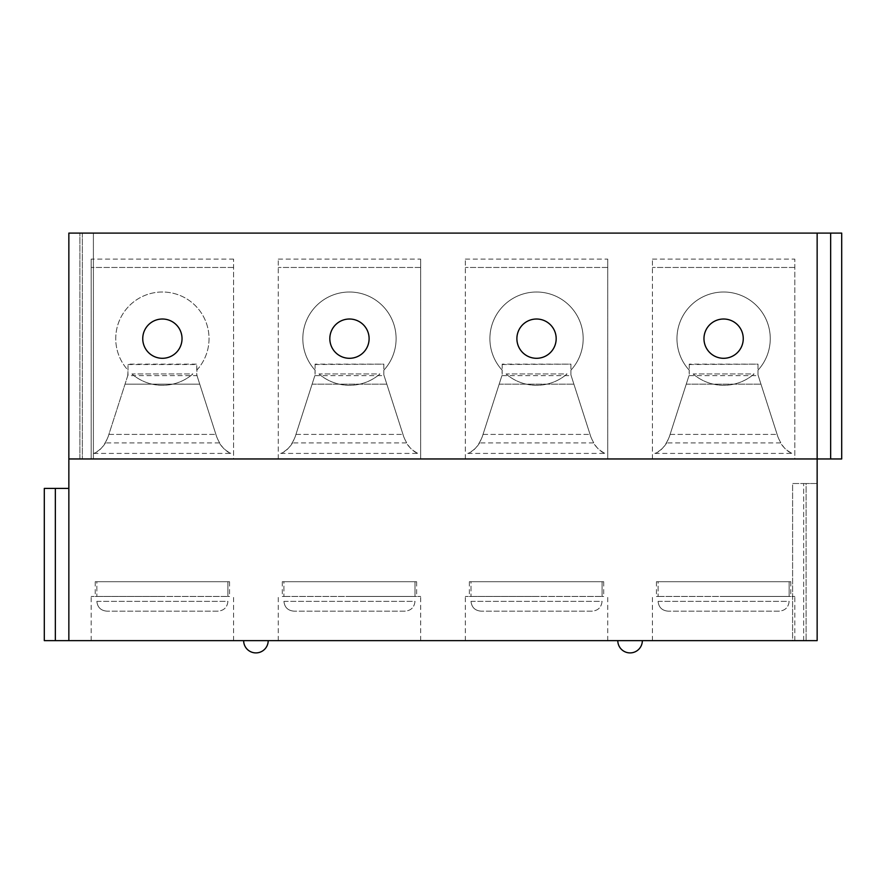 <?xml version="1.0" encoding="UTF-8"?>
<svg xmlns="http://www.w3.org/2000/svg" width="886" height="886" viewBox="0 0 886 886"><rect width="100%" height="100%" fill="white"/><g stroke="black" fill="none" stroke-linecap="round" stroke-linejoin="round"><path stroke-width="0.66" stroke-dasharray="4.43 3.32" d="M68.853 488.419L55.353 488.419L55.353 640.633L68.853 640.633L68.853 488.419L68.853 640.633L817.147 640.633L806.105 640.633L817.147 640.633L817.147 483.512L806.105 483.512L817.147 483.512L817.147 640.633L817.147 233.096L817.147 458.959L652.417 458.959L794.808 458.959L794.808 259.122L794.808 458.959M817.147 233.096L817.147 458.959L841.7 458.959L841.7 233.096L68.853 233.096L79.895 233.096L68.853 233.096L68.853 458.959L79.895 458.959L68.853 458.959L68.853 233.096L68.853 458.959L233.583 458.959L233.583 259.122L233.583 458.959L91.192 458.959L91.192 259.122L233.583 259.122M792.605 640.633L806.105 640.633L792.605 640.633L792.605 483.512L803.646 483.512L792.605 483.512L792.605 640.633M55.353 640.633L44.3 640.633L44.3 488.419L55.353 488.419M162.393 640.633L91.192 640.633L162.393 640.633M349.461 640.633L420.662 640.633L349.461 640.633M536.539 640.633L465.338 640.633L536.539 640.633M723.607 640.633L794.808 640.633L723.607 640.633M255.921 640.633L268.203 640.633L255.921 640.633M630.079 640.633L617.797 640.633L630.079 640.633M806.105 483.512L803.646 483.512L806.105 483.512L806.105 640.633L806.105 483.512M652.417 458.959L652.417 259.122L652.417 458.959L607.73 458.959L607.73 259.122L607.73 458.959L465.338 458.959L607.73 458.959M465.338 458.959L465.338 259.122L465.338 458.959L420.662 458.959L420.662 259.122L420.662 458.959L278.27 458.959L420.662 458.959M278.27 458.959L278.27 259.122L278.27 458.959L233.583 458.959M68.853 640.633L68.853 458.959M278.27 259.122L420.662 259.122M465.338 259.122L607.73 259.122M652.417 259.122L794.808 259.122M79.895 233.096L93.395 233.096L79.895 233.096L79.895 458.959L82.354 458.959L79.895 458.959L79.895 233.096M93.395 458.959L82.354 458.959L93.395 458.959L93.395 233.096L93.395 458.959M162.393 358.298A19.636 19.636 0 0 0 182.029 338.662A19.636 19.636 0 0 0 162.393 319.015A19.636 19.636 0 0 0 142.746 338.662A19.636 19.636 0 0 0 162.393 358.298M349.461 358.298A19.636 19.636 0 0 0 369.108 338.662A19.636 19.636 0 0 0 349.461 319.015A19.636 19.636 0 0 0 329.825 338.662A19.636 19.636 0 0 0 349.461 358.298M536.539 358.298A19.636 19.636 0 0 0 556.175 338.662A19.636 19.636 0 0 0 536.539 319.015A19.636 19.636 0 0 0 516.892 338.662A19.636 19.636 0 0 0 536.539 358.298M723.607 358.298A19.636 19.636 0 0 0 743.254 338.662A19.636 19.636 0 0 0 723.607 319.015A19.636 19.636 0 0 0 703.971 338.662A19.636 19.636 0 0 0 723.607 358.298M91.192 259.122L91.192 458.959M233.583 267.461L91.192 267.461L233.583 267.461M105.434 442.911A26.403 26.403 0 0 1 93.65 453.422C99.298 451.738 104.127 446.19 108.114 436.787L105.434 442.911L219.34 442.911L216.66 436.787L199.738 384.136L216.66 436.787C220.536 446.046 225.365 451.594 231.124 453.422A26.403 26.403 0 0 1 219.34 442.911M93.65 453.422L231.124 453.422M196.758 370.193A46.648 46.648 0 0 0 194.898 305.205A46.648 46.648 0 0 0 129.877 305.205A46.648 46.648 0 0 0 128.016 370.193L127.772 375.631L197.002 375.631L196.758 364.146L128.016 364.146L128.016 370.193A46.648 46.648 0 0 1 129.877 305.205A46.648 46.648 0 0 1 194.898 305.205A46.648 46.648 0 0 1 196.758 370.193M190.833 375.631A46.648 46.648 0 0 1 131.903 373.97L192.871 373.97A46.648 46.648 0 0 1 190.833 375.631M108.114 436.787L125.037 384.136L108.878 434.406L215.896 434.406L108.878 434.406L108.114 436.787M127.772 375.631L125.037 384.136L128.016 374.867L128.016 364.146M128.016 364.534L196.758 364.534L196.758 374.867L199.738 384.136L125.037 384.136L199.738 384.136L197.002 375.631M131.903 373.97A46.648 46.648 0 0 0 192.871 373.97L131.903 373.97M420.662 267.461L278.27 267.461L420.662 267.461M292.513 442.911A26.403 26.403 0 0 1 280.718 453.422C286.377 451.738 291.195 446.19 295.182 436.787L292.513 442.911L406.408 442.911L403.739 436.787L383.837 374.867L383.837 370.193A46.648 46.648 0 0 0 381.966 305.205A46.648 46.648 0 0 0 316.955 305.205A46.648 46.648 0 0 0 315.095 370.193L314.851 375.631L384.081 375.631M280.718 453.422L418.203 453.422A26.403 26.403 0 0 1 406.408 442.911M377.912 375.631A46.648 46.648 0 0 1 318.982 373.97L379.939 373.97A46.648 46.648 0 0 1 377.912 375.631M315.095 364.146L315.095 370.193A46.648 46.648 0 0 1 316.955 305.205A46.648 46.648 0 0 1 381.966 305.205A46.648 46.648 0 0 1 383.837 370.193L383.837 364.146L315.095 364.146L315.095 374.867L295.182 436.787L314.851 375.631M318.982 373.97A46.648 46.648 0 0 0 379.939 373.97L318.982 373.97M315.095 364.534L383.837 364.146M383.837 364.534L383.837 374.867L403.739 436.787C407.615 446.046 412.433 451.594 418.203 453.422M607.73 267.461L465.338 267.461L607.73 267.461M479.592 442.911A26.403 26.403 0 0 1 467.797 453.422C473.445 451.738 478.274 446.19 482.261 436.787L479.592 442.911L593.487 442.911L590.818 436.787L570.905 374.867L570.905 370.193A46.648 46.648 0 0 0 569.045 305.205A46.648 46.648 0 0 0 504.034 305.205A46.648 46.648 0 0 0 502.163 370.193L501.919 375.631L571.149 375.631M467.797 453.422L605.282 453.422A26.403 26.403 0 0 1 593.487 442.911M564.991 375.631A46.648 46.648 0 0 1 506.061 373.97L567.018 373.97A46.648 46.648 0 0 1 564.991 375.631M502.163 364.146L502.163 370.193A46.648 46.648 0 0 1 504.034 305.205A46.648 46.648 0 0 1 569.045 305.205A46.648 46.648 0 0 1 570.905 370.193L570.905 364.146L502.163 364.146L502.163 374.867L482.261 436.787L501.919 375.631M506.061 373.97A46.648 46.648 0 0 0 567.018 373.97L506.061 373.97M502.163 364.534L570.905 364.146M570.905 364.534L570.905 374.867L590.818 436.787C594.683 446.046 599.512 451.594 605.282 453.422M794.808 267.461L652.417 267.461L794.808 267.461M666.66 442.911A26.403 26.403 0 0 1 654.876 453.422C660.524 451.738 665.342 446.19 669.34 436.787L666.66 442.911L780.566 442.911L777.886 436.787L757.984 374.867L757.984 370.193A46.648 46.648 0 0 0 756.123 305.205A46.648 46.648 0 0 0 691.102 305.205A46.648 46.648 0 0 0 689.242 370.193L688.998 375.631L758.228 375.631M654.876 453.422L792.35 453.422A26.403 26.403 0 0 1 780.566 442.911M752.059 375.631A46.648 46.648 0 0 1 693.129 373.97L754.097 373.97A46.648 46.648 0 0 1 752.059 375.631M689.242 364.146L689.242 370.193A46.648 46.648 0 0 1 691.102 305.205A46.648 46.648 0 0 1 756.123 305.205A46.648 46.648 0 0 1 757.984 370.193L757.984 364.146L689.242 364.146L689.242 374.867L669.34 436.787L688.998 375.631M693.129 373.97A46.648 46.648 0 0 0 754.097 373.97L693.129 373.97M689.242 364.534L757.984 364.146M757.984 364.534L757.984 374.867L777.886 436.787C781.762 446.046 786.58 451.594 792.35 453.422M162.393 596.444L91.192 596.444L162.393 596.444M96.862 596.444L227.912 596.444L95.223 596.444L96.862 596.444L96.862 581.714L227.912 581.714L95.223 581.714L96.862 581.714L96.862 596.444M227.912 596.444L229.552 596.444L227.912 596.444L227.912 581.714L229.552 581.714L227.912 581.714L227.912 596.444M96.862 601.35C97.504 607.364 100.871 610.642 106.973 611.174C100.849 610.62 97.471 607.342 96.862 601.35L227.912 601.35C227.281 607.364 223.903 610.642 217.812 611.174L106.973 611.174L217.812 611.174C223.936 610.62 227.303 607.342 227.912 601.35L96.862 601.35M217.812 611.174L106.973 611.174L217.812 611.174M349.461 596.444L420.662 596.444L349.461 596.444M283.93 596.444L414.991 596.444L282.302 596.444L283.93 596.444L283.93 581.714L414.991 581.714L282.302 581.714L283.93 581.714L283.93 596.444M414.991 596.444L416.63 596.444L414.991 596.444L414.991 581.714L416.63 581.714L414.991 581.714L414.991 596.444M283.93 601.35C284.572 607.364 287.95 610.642 294.041 611.174C287.917 610.62 284.55 607.342 283.93 601.35L414.991 601.35C414.349 607.364 410.982 610.642 404.88 611.174L294.041 611.174L404.88 611.174C411.004 610.62 414.371 607.342 414.991 601.35L283.93 601.35M404.88 611.174L294.041 611.174L404.88 611.174M536.539 596.444L465.338 596.444L536.539 596.444M471.009 596.444L602.07 596.444L469.37 596.444L471.009 596.444L471.009 581.714L602.07 581.714L469.37 581.714L471.009 581.714L471.009 596.444M602.07 596.444L603.698 596.444L602.07 596.444L602.07 581.714L603.698 581.714L602.07 581.714L602.07 596.444M471.009 601.35C471.651 607.364 475.018 610.642 481.12 611.174C474.996 610.62 471.629 607.342 471.009 601.35L602.07 601.35C601.428 607.364 598.05 610.642 591.959 611.174L481.12 611.174L591.959 611.174C598.083 610.62 601.45 607.342 602.07 601.35L471.009 601.35M591.959 611.174L481.12 611.174L591.959 611.174M723.607 596.444L794.808 596.444L723.607 596.444M658.088 596.444L789.138 596.444L656.448 596.444L658.088 596.444L658.088 581.714L789.138 581.714L656.448 581.714L658.088 581.714L658.088 596.444M789.138 596.444L790.777 596.444L789.138 596.444L789.138 581.714L790.777 581.714L789.138 581.714L789.138 596.444M658.088 601.35C658.719 607.364 662.097 610.642 668.188 611.174C662.063 610.62 658.697 607.342 658.088 601.35L789.138 601.35C788.496 607.364 785.129 610.642 779.027 611.174L668.188 611.174L779.027 611.174C785.151 610.62 788.529 607.342 789.138 601.35L658.088 601.35M779.027 611.174L668.188 611.174L779.027 611.174M803.646 640.633L803.646 483.512L803.646 640.633M82.354 233.096L82.354 458.959L82.354 233.096M830.647 233.096L830.647 458.959M295.957 434.406L402.975 434.406L295.957 434.406M312.116 384.136L386.817 384.136L312.116 384.136M483.025 434.406L590.043 434.406L483.025 434.406M499.183 384.136L573.884 384.136L499.183 384.136M670.104 434.406L777.122 434.406L670.104 434.406M686.262 384.136L760.963 384.136L686.262 384.136M91.192 640.633L91.192 596.444M233.583 640.633L233.583 596.444M95.223 581.714L95.223 596.444M229.552 581.714L229.552 596.444M278.27 640.633L278.27 596.444M420.662 640.633L420.662 596.444M282.302 581.714L282.302 596.444M416.63 581.714L416.63 596.444M465.338 640.633L465.338 596.444M607.73 640.633L607.73 596.444M603.698 581.714L603.698 596.444M469.37 581.714L469.37 596.444M652.417 640.633L652.417 596.444M794.808 640.633L794.808 596.444M790.777 581.714L790.777 596.444M656.448 581.714L656.448 596.444"/><path stroke-width="1.33" d="M817.147 233.096L68.853 233.096L68.853 458.959L841.7 458.959L841.7 233.096L817.147 233.096L817.147 640.633L44.3 640.633L44.3 488.419L68.853 488.419M68.853 458.959L68.853 640.633M162.393 358.298A19.636 19.636 0 0 0 182.029 338.662A19.636 19.636 0 0 0 162.393 319.015A19.636 19.636 0 0 0 142.746 338.662A19.636 19.636 0 0 0 162.393 358.298M349.461 358.298A19.636 19.636 0 0 0 369.108 338.662A19.636 19.636 0 0 0 349.461 319.015A19.636 19.636 0 0 0 329.825 338.662A19.636 19.636 0 0 0 349.461 358.298M536.539 358.298A19.636 19.636 0 0 0 556.175 338.662A19.636 19.636 0 0 0 536.539 319.015A19.636 19.636 0 0 0 516.892 338.662A19.636 19.636 0 0 0 536.539 358.298M723.607 358.298A19.636 19.636 0 0 0 743.254 338.662A19.636 19.636 0 0 0 723.607 319.015A19.636 19.636 0 0 0 703.971 338.662A19.636 19.636 0 0 0 723.607 358.298M55.353 488.419L55.353 640.633M830.647 233.096L830.647 458.959M243.65 640.633A12.271 12.271 0 0 0 255.921 652.904A12.271 12.271 0 0 0 268.203 640.633M617.797 640.633A12.271 12.271 0 0 0 630.079 652.904A12.271 12.271 0 0 0 642.35 640.633"/></g></svg>

